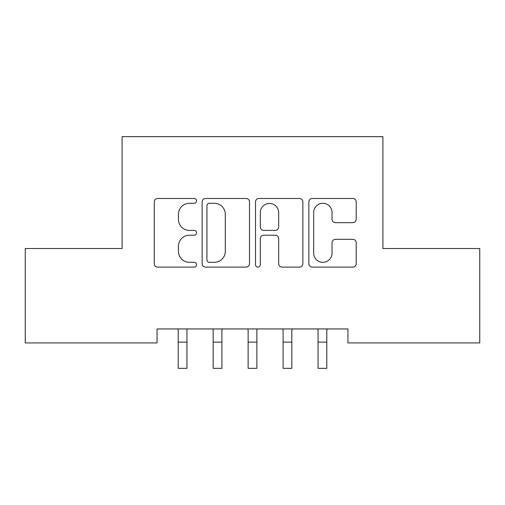 <?xml version="1.0" encoding="UTF-8"?>
<svg xmlns="http://www.w3.org/2000/svg" width="505" height="505" viewBox="0 0 505 505"><rect width="100%" height="100%" fill="white"/><g stroke="black" fill="none" stroke-linecap="round" stroke-linejoin="round"><path stroke-width="0.76" d="M196.565 200.883A2.405 2.405 0 0 0 194.16 198.484L157.699 198.484A3.434 3.434 0 0 0 154.265 201.912L154.265 263.686A3.434 3.434 0 0 0 157.699 267.113L194.16 267.113A2.405 2.405 0 0 0 196.565 264.715A2.405 2.405 0 0 0 194.16 262.31L189.444 262.31A10.984 10.984 0 0 1 178.461 251.332L178.461 246.181A10.984 10.984 0 0 1 189.444 235.204L194.16 235.204A2.405 2.405 0 0 0 196.565 232.799A2.405 2.405 0 0 0 194.16 230.4L189.444 230.4A10.984 10.984 0 0 1 178.461 219.416L178.461 214.265A10.984 10.984 0 0 1 189.444 203.288L194.16 203.288A2.405 2.405 0 0 0 196.565 200.883M352.793 222.673A3.434 3.434 0 0 0 356.221 219.246L356.221 201.912A3.434 3.434 0 0 0 352.793 198.484L312.298 198.484A3.434 3.434 0 0 0 308.864 201.912L308.864 263.686A3.434 3.434 0 0 0 312.298 267.113L352.793 267.113A3.434 3.434 0 0 0 356.221 263.686L356.221 242.754A3.434 3.434 0 0 0 352.793 239.32L335.459 239.32A3.434 3.434 0 0 0 332.031 242.754L332.031 253.131A9.178 9.178 0 0 1 322.853 262.31A9.178 9.178 0 0 1 313.668 253.131L313.668 212.466A9.178 9.178 0 0 1 322.853 203.288A9.178 9.178 0 0 1 332.031 212.466L332.031 219.246A3.434 3.434 0 0 0 335.459 222.673L352.793 222.673M347.945 328.944L157.055 328.944L157.055 342.927L25.25 342.927L25.25 248.529L122.096 248.529L122.096 136.653L382.904 136.653L382.904 248.529L479.75 248.529L479.75 342.927L347.945 342.927L347.945 328.944M249.495 201.912A3.434 3.434 0 0 0 246.068 198.484L205.573 198.484A3.434 3.434 0 0 0 202.139 201.912L202.139 263.686A3.434 3.434 0 0 0 205.573 267.113L246.068 267.113A3.434 3.434 0 0 0 249.495 263.686L249.495 201.912M258.932 198.484L299.427 198.484A3.434 3.434 0 0 1 302.861 201.912L302.861 263.686A3.434 3.434 0 0 1 299.427 267.113L282.099 267.113A3.434 3.434 0 0 1 278.665 263.686L278.665 238.631A3.434 3.434 0 0 0 275.238 235.204L263.736 235.204A3.434 3.434 0 0 0 260.309 238.631L260.309 264.715A2.405 2.405 0 0 1 257.904 267.113A2.405 2.405 0 0 1 255.505 264.715L255.505 201.912A3.434 3.434 0 0 1 258.932 198.484M209.348 203.288A2.405 2.405 0 0 0 206.943 205.686L206.943 259.911A2.405 2.405 0 0 0 209.348 262.31L214.322 262.31A10.984 10.984 0 0 0 225.306 251.332L225.306 214.265A10.984 10.984 0 0 0 214.322 203.288L209.348 203.288M278.665 212.637A9.178 9.178 0 0 0 269.487 203.458A9.178 9.178 0 0 0 260.309 212.637L260.309 226.966A3.434 3.434 0 0 0 263.736 230.4L275.238 230.4A3.434 3.434 0 0 0 278.665 226.966L278.665 212.637M177.766 328.944L178.208 330.043L178.208 368.347L186.945 368.347L186.945 330.043L187.393 328.944M212.725 328.944L213.167 330.043L213.167 368.347L221.91 368.347L221.91 330.043L222.351 328.944M247.684 328.944L248.132 330.043L248.132 368.347L256.868 368.347L256.868 330.043L257.316 328.944M282.649 328.944L283.09 330.043L283.09 368.347L291.833 368.347L291.833 330.043L292.275 328.944M317.607 328.944L318.055 330.043L318.055 368.347L326.792 368.347L326.792 330.043L327.234 328.944M178.208 342.125L186.945 342.125M213.167 342.125L221.91 342.125M248.132 342.125L256.868 342.125M283.09 342.125L291.833 342.125M318.055 342.125L326.792 342.125"/></g></svg>
